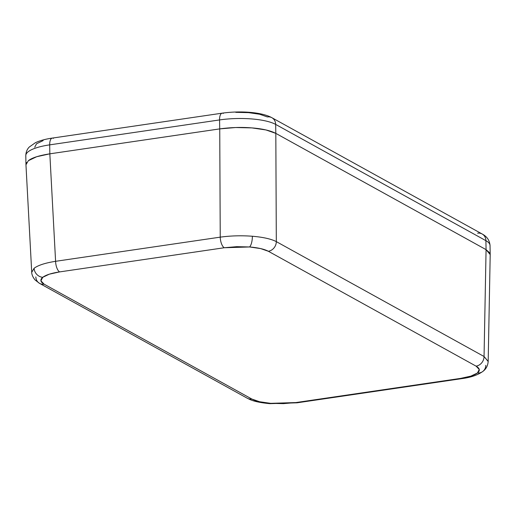 <?xml version="1.0" encoding="UTF-8"?>
<svg xmlns="http://www.w3.org/2000/svg" width="516" height="516" viewBox="0 0 516 516"><rect width="100%" height="100%" fill="white"/><g stroke="black" fill="none" stroke-linecap="round" stroke-linejoin="round"><path stroke-width="0.77" d="M297.126 402.803A9.011 3.709 -98.3 0 1 295.913 402.564L270.661 403.344A9.011 2.922 94.6 0 1 269.752 403.654A9.011 2.922 -85.4 0 0 270.661 403.344L259.574 401.732L251.847 399.042L44.112 284.168C40.325 281.981 39.867 279.698 42.744 277.305A9.011 8.166 -128.3 0 1 34.101 268.275L31.721 272.267M461.71 378.647A9.011 3.709 -98.3 0 1 460.556 378.402L295.913 402.564A9.011 3.709 81.7 0 0 297.068 402.809L461.71 378.647C470.708 377.48 477.764 375.067 482.879 371.404C486.007 369.146 487.775 365.857 488.181 361.516L484.053 356.504A9.011 7.837 118.9 0 1 476.075 366.141C479.861 368.321 480.319 370.611 477.442 372.997A9.011 8.166 51.7 0 0 482.899 371.385A9.011 8.166 -128.3 0 1 477.442 372.997L470.869 376.125L460.556 378.402L295.913 402.564L283.419 403.635L270.661 403.344C262.167 402.622 255.891 401.19 251.847 399.042L44.112 284.168L40.919 280.814L42.744 277.305L49.317 274.177L59.63 271.906L224.273 247.745L249.525 246.964A9.011 2.922 -85.4 0 0 252.369 236.251C241.43 235.425 230.716 235.728 220.235 237.147A9.011 3.709 81.7 0 0 224.273 247.745L236.767 246.667L249.525 246.964L260.612 248.577L268.339 251.26L476.075 366.141L479.267 369.495L477.442 372.997C474.294 375.364 468.663 377.17 460.556 378.402A9.011 3.709 81.7 0 0 461.768 378.641M39.538 283.349A9.011 7.837 -61.1 0 0 44.112 284.168A9.011 7.837 118.9 0 1 39.597 283.387A9.011 7.837 118.9 0 1 35.836 276.918M25.955 164.785L28.335 160.702L36.7 156.716L49.833 153.826L219.739 128.89L235.631 127.529L251.866 127.897L265.979 129.948L275.815 133.373L486.072 249.641L490.142 253.911M275.815 133.373L276.318 241.623L484.053 356.504L486.072 249.641L275.815 133.373C270.236 130.535 262.251 128.716 251.866 127.897C241.527 127.059 230.813 127.388 219.739 128.89L49.833 153.826L55.593 261.309L220.235 237.147L219.739 128.89L220.235 237.147C230.716 235.728 241.43 235.425 252.369 236.251C263.186 237.166 271.164 238.96 276.318 241.623L275.815 133.373A42.067 11.462 -1 0 1 275.821 133.373L267.024 130.2M488.181 361.523L490.2 254.588L486.072 249.641L484.053 356.504L488.181 361.406M31.721 272.319L34.101 268.275C38.107 265.263 45.273 262.941 55.593 261.309L49.833 153.826C39.1 155.522 31.934 157.812 28.335 160.702L25.955 164.714L31.721 272.274C31.657 272.203 31.579 275.899 35.236 280.104L39.597 283.387L247.332 398.262A9.011 7.837 -61.1 0 0 251.847 399.042A9.011 7.837 118.9 0 1 247.274 398.223M252.369 236.251A9.011 2.922 94.6 0 1 249.525 246.964C258.019 247.686 264.295 249.118 268.339 251.26A9.011 7.837 -61.1 0 0 276.318 241.623C271.164 238.96 263.186 237.166 252.369 236.251M59.63 271.906L224.273 247.745A9.011 3.709 -98.3 0 1 220.235 237.147L55.593 261.309A9.011 3.709 81.7 0 0 59.63 271.906A9.011 3.709 -98.3 0 1 55.593 261.309C45.273 262.941 38.107 265.263 34.101 268.275A9.011 8.166 51.7 0 0 42.744 277.305C45.892 274.938 51.523 273.138 59.63 271.906M484.053 356.504L276.318 241.623A9.011 7.837 118.9 0 1 268.339 251.26L476.075 366.141A9.011 7.837 -61.1 0 0 484.053 356.504M485.788 365.328A9.011 8.166 -128.3 0 1 482.899 371.385M246.629 127.581L235.619 127.529L219.726 128.897L49.846 153.826L37.745 156.4M34.753 157.386L30.799 159.128M26.606 162.521L26.116 163.52M489.781 252.917L486.066 249.634L275.821 133.373L275.667 124.414L485.911 240.675A9.011 7.837 -61.1 0 0 482.144 233.98L271.9 117.719A9.011 7.837 118.9 0 1 275.667 124.414A9.011 7.837 -61.1 0 0 271.964 117.758M264.424 129.613L256.962 128.413M34.707 147.26L36.539 143.751L43.112 140.616M235.799 112.34L248.564 112.636L259.658 114.249L267.385 116.939A9.011 7.837 118.9 0 1 271.9 117.719C261.554 111.959 239.811 110.656 222.151 113.172A9.011 3.709 -98.3 0 1 223.305 113.417M25.8 155.477A42.067 11.462 -1 0 1 49.691 144.861L219.564 119.931A9.011 3.709 -98.3 0 1 222.151 113.172L52.271 138.095A9.011 3.709 81.7 0 0 49.691 144.861A9.011 3.709 -98.3 0 1 52.213 138.107A9.011 3.709 -98.3 0 1 53.432 138.346M222.093 113.178A9.011 3.709 81.7 0 0 219.564 119.931A42.067 11.462 -1 0 1 275.667 124.414A42.067 11.462 179 0 0 219.564 119.931L219.726 128.897A42.067 11.462 -1 0 1 219.739 128.89M477.629 233.2A9.011 7.837 118.9 0 1 482.208 234.019A9.011 7.837 118.9 0 1 485.911 240.675A42.067 11.462 -1 0 1 490.039 245.674M49.833 153.826A42.067 11.462 -1 0 1 49.846 153.826L49.691 144.861A42.067 11.462 179 0 0 25.8 155.645L25.955 164.604M49.846 153.826L49.691 144.861L219.564 119.931L219.726 128.897L49.846 153.826M482.144 233.98C484.479 235.27 489.394 238.147 490.039 245.506A42.067 11.462 179 0 0 485.911 240.675L486.066 249.634A42.067 11.462 -1 0 1 486.072 249.641L275.821 133.373L275.667 124.414L485.911 240.675L486.066 249.634M247.332 398.262L249.66 399.397C253.795 401.358 260.503 402.777 269.797 403.66L297.068 402.809M52.271 138.095C45.576 139.049 39.958 140.584 35.417 142.7L29.251 147.047C27.051 149.298 25.897 152.168 25.8 155.645M490.039 245.506L490.194 254.472"/></g></svg>
